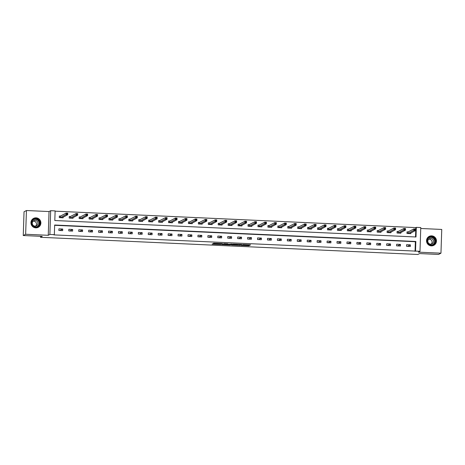 <?xml version="1.0" encoding="UTF-8"?>
<svg xmlns="http://www.w3.org/2000/svg" width="465" height="465" viewBox="0 0 465 465"><rect width="100%" height="100%" fill="white"/><g stroke="black" fill="none" stroke-linecap="round" stroke-linejoin="round"><path stroke-width="0.7" d="M241.132 245.427L248.862 245.758L250.565 244.869L242.881 244.509L245.671 244.927L242.009 244.968L244.939 245.311L241.132 245.427M35.747 227.85A5.028 4.952 62.4 0 0 40.751 221.77A5.028 4.952 62.4 0 0 33.579 218.393A5.028 4.952 62.4 0 0 35.747 227.85M431.322 245.869A5.028 4.952 62.4 0 0 436.327 239.789A5.028 4.952 62.4 0 0 429.154 236.412A5.028 4.952 62.4 0 0 431.322 245.869M213.272 243.817L212.081 244.084L212.61 244.166L220.706 244.48L222.404 243.584L213.772 243.201L213.191 243.509L213.731 243.579L221.253 243.683L220.119 244.288L213.272 243.817M54.341 234.645L49.883 234.441L50.668 210.697L55.126 210.901L54.806 220.526L415.995 236.981L416.315 227.356L420.773 227.559L419.988 251.298L415.53 251.1L415.85 241.475L54.661 225.019L54.341 234.645L53.859 234.895L415.53 251.1M419.988 251.298L418.355 252.152L440.96 253.181L438.565 254.436L419.593 253.576L417.866 254.477L40.502 237.29L42.228 236.383L23.25 235.523L25.645 234.267L48.25 235.296L49.883 234.441M231.518 244.974L240.143 245.363L241.847 244.468L233.215 244.084L231.518 244.974M229.704 244.945L221.793 244.538L224.211 243.619L227.908 243.834L227.205 244.206L227.745 244.282L232.151 244.015L230.425 244.921L229.71 244.759M23.25 235.523L24.041 211.778L26.435 210.523L25.645 234.267M440.96 253.181L441.75 229.443L420.744 228.484M40.536 236.307L40.502 237.29M415.047 251.35L415.367 241.724L54.649 225.293M410.415 244.869L406.596 244.695L406.544 246.299L410.363 246.473L410.415 244.869L407.596 246.351M400.481 244.421L396.662 244.247L396.61 245.851L400.429 246.026L400.481 244.421L397.662 245.898M390.548 243.968L386.729 243.794L386.677 245.398L390.495 245.572L390.548 243.968L387.729 245.444M380.614 243.515L376.795 243.34L376.743 244.945L380.562 245.119L380.614 243.515L377.789 244.991M370.681 243.061L366.862 242.887L366.809 244.491L370.628 244.666L370.681 243.061L367.856 244.538M360.747 242.608L356.928 242.434L356.87 244.038L360.695 244.212L360.747 242.608L357.922 244.084M350.813 242.155L346.995 241.98L346.937 243.584L350.761 243.759L350.813 242.155L347.989 243.637M340.88 241.701L337.055 241.533L337.003 243.137L340.828 243.305L340.88 241.701L338.055 243.183M330.946 241.254L327.122 241.079L327.069 242.684L330.894 242.858L330.946 241.254L328.121 242.73M321.013 240.8L317.188 240.626L317.136 242.23L320.96 242.405L321.013 240.8L318.188 242.277M311.079 240.347L307.255 240.173L307.202 241.777L311.021 241.951L311.079 240.347L308.254 241.823M301.146 239.894L297.321 239.719L297.269 241.323L301.088 241.498L301.146 239.894L298.321 241.37M291.206 239.44L287.387 239.266L287.335 240.87L291.154 241.044L291.206 239.44L288.387 240.922M281.273 238.987L277.454 238.812L277.402 240.417L281.22 240.591L281.273 238.987L278.454 240.469M271.339 238.539L267.52 238.365L267.468 239.969L271.287 240.143L271.339 238.539L268.52 240.016M261.406 238.086L257.587 237.911L257.534 239.516L261.353 239.69L261.406 238.086L258.587 239.562M251.472 237.632L247.653 237.458L247.601 239.062L251.42 239.237L251.472 237.632L248.653 239.109M241.538 237.179L237.72 237.005L237.667 238.609L241.486 238.783L241.538 237.179L238.714 238.655M231.605 236.726L227.786 236.551L227.734 238.156L231.553 238.33L231.605 236.726L228.78 238.202M221.671 236.272L217.853 236.098L217.794 237.702L221.619 237.877L221.671 236.272L218.846 237.755M211.738 235.819L207.919 235.65L207.861 237.255L211.685 237.423L211.738 235.819L208.913 237.301M201.804 235.371L197.985 235.197L197.927 236.801L201.752 236.976L201.804 235.371L198.979 236.848M191.871 234.918L188.046 234.744L187.994 236.348L191.818 236.522L191.871 234.918L189.046 236.394M181.937 234.465L178.112 234.29L178.06 235.894L181.885 236.069L181.937 234.465L179.112 235.941M172.004 234.011L168.179 233.837L168.127 235.441L171.945 235.616L172.004 234.011L169.179 235.488M162.07 233.558L158.245 233.383L158.193 234.988L162.012 235.162L162.07 233.558L159.245 235.04M152.131 233.105L148.312 232.93L148.259 234.534L152.078 234.709L152.131 233.105L149.311 234.587M142.197 232.657L138.378 232.483L138.326 234.087L142.145 234.261L142.197 232.657L139.378 234.133M132.263 232.204L128.445 232.029L128.392 233.633L132.211 233.808L132.263 232.204L129.444 233.68M122.33 231.75L118.511 231.576L118.459 233.18L122.278 233.354L122.33 231.75L119.511 233.227M112.396 231.297L108.578 231.122L108.525 232.727L112.344 232.901L112.396 231.297L109.577 232.773M102.463 230.843L98.644 230.669L98.592 232.273L102.41 232.448L102.463 230.843L99.644 232.32M92.529 230.39L88.71 230.216L88.658 231.82L92.477 231.994L92.529 230.39L89.704 231.872M82.596 229.937L78.777 229.768L78.725 231.372L82.543 231.541L82.596 229.937L79.771 231.419M72.662 229.489L68.843 229.315L68.785 230.919L72.61 231.093L72.662 229.489L69.837 230.966M62.729 229.036L58.91 228.861L58.852 230.466L62.676 230.64L62.729 229.036L59.904 230.512M415.524 236.958L415.838 227.606L55.12 211.174M408.055 231.913L407.02 231.861L406.968 233.465L410.787 233.639L410.81 232.994M398.116 231.46L397.087 231.413L397.034 233.017L400.853 233.192L400.877 232.541M388.182 231.006L387.153 230.96L387.101 232.564L390.92 232.738L390.943 232.093M378.248 230.553L377.22 230.506L377.167 232.111L380.986 232.285L381.009 231.64M368.315 230.099L367.286 230.053L367.234 231.657L371.053 231.832L371.076 231.186M358.381 229.646L357.353 229.6L357.3 231.204L361.119 231.378L361.142 230.733M348.448 229.193L347.419 229.146L347.367 230.75L351.185 230.925L351.209 230.28M338.514 228.745L337.485 228.699L337.433 230.303L341.252 230.471L341.275 229.826M328.581 228.292L327.552 228.245L327.5 229.85L331.318 230.024L331.342 229.379M318.647 227.838L317.618 227.792L317.56 229.396L321.385 229.571L321.402 228.925M308.714 227.385L307.685 227.339L307.627 228.943L311.451 229.117L311.469 228.472M298.78 226.932L297.745 226.885L297.693 228.489L301.518 228.664L301.535 228.019M288.846 226.478L287.812 226.432L287.759 228.036L291.584 228.21L291.602 227.565M278.913 226.031L277.878 225.978L277.826 227.583L281.651 227.757L281.668 227.112M268.979 225.577L267.945 225.531L267.892 227.135L271.711 227.309L271.734 226.658M259.046 225.124L258.011 225.077L257.959 226.682L261.778 226.856L261.801 226.211M249.106 224.671L248.078 224.624L248.025 226.228L251.844 226.403L251.867 225.757M239.173 224.217L238.144 224.171L238.092 225.775L241.91 225.949L241.934 225.304M229.239 223.764L228.21 223.717L228.158 225.322L231.977 225.496L232 224.851M219.306 223.31L218.277 223.264L218.225 224.868L222.043 225.043L222.067 224.397M209.372 222.863L208.343 222.816L208.291 224.421L212.11 224.589L212.133 223.944M199.439 222.41L198.41 222.363L198.357 223.967L202.176 224.142L202.199 223.496M189.505 221.956L188.476 221.91L188.424 223.514L192.243 223.688L192.266 223.043M179.571 221.503L178.543 221.456L178.484 223.061L182.309 223.235L182.327 222.59M169.638 221.049L168.609 221.003L168.551 222.607L172.376 222.781L172.393 222.136M159.704 220.596L158.67 220.55L158.617 222.154L162.442 222.328L162.459 221.683M149.771 220.148L148.736 220.096L148.684 221.7L152.508 221.875L152.526 221.23M139.837 219.695L138.803 219.649L138.75 221.253L142.575 221.427L142.592 220.776M129.904 219.242L128.869 219.195L128.817 220.799L132.635 220.974L132.659 220.329M119.97 218.788L118.935 218.742L118.883 220.346L122.702 220.52L122.725 219.875M110.031 218.335L109.002 218.288L108.95 219.893L112.768 220.067L112.792 219.422M100.097 217.882L99.068 217.835L99.016 219.439L102.835 219.614L102.858 218.969M90.164 217.428L89.135 217.382L89.082 218.986L92.901 219.16L92.924 218.515M80.23 216.981L79.201 216.934L79.149 218.538L82.968 218.707L82.991 218.062M70.296 216.527L69.268 216.481L69.215 218.085L73.034 218.259L73.057 217.614M60.363 216.074L59.334 216.027L59.282 217.632L63.101 217.806L63.124 217.161M48.25 235.296L49.04 211.552L26.435 210.523M49.04 211.552L50.668 210.697M415.838 227.606L416.315 227.356M415.367 241.724L415.85 241.475M245.102 245.003L248.885 245.119L249.542 244.776M232.552 244.427L236.255 244.596M238.87 245.282L240.486 244.439L237.278 244.462L236.243 245.02L238.87 245.282M236.284 244.404L236.604 244.183M226.496 244.154L222.834 243.986M226.502 244.573L230.245 244.514L226.502 244.573L226.519 243.974M226.519 243.933L226.885 243.741M410.211 233.616L410.217 233.308M407.026 233.471L407.015 232.047M409.758 233.593L415.396 230.594L413.809 230.524L413.862 228.919L408.189 231.89L407.073 232.018M414.449 229.355L413.862 228.919L415.454 228.989L415.396 230.594L415.082 229.385L414.449 229.355L414.425 229.995L415.059 230.024M414.425 229.995L407.997 233.517M415.082 229.385L415.454 228.989M427.614 242.899A4.348 4.29 -117.6 0 1 429.387 237.051A4.348 4.29 -117.6 0 1 435.205 238.905A4.348 4.29 -117.6 0 1 433.432 244.753A4.348 4.29 -117.6 0 1 427.614 242.899M434.874 239.08A4.028 3.97 62.4 0 0 429.491 237.359A4.028 3.97 62.4 0 0 427.847 242.777A4.028 3.97 62.4 0 0 433.229 244.497A4.028 3.97 62.4 0 0 434.874 239.08M428.666 239.237A2.866 2.825 -117.6 0 1 431.218 244.102M428.16 242.608A2.866 2.825 -117.6 0 1 429.329 238.754A2.866 2.825 -117.6 0 1 433.165 239.975A2.866 2.825 -117.6 0 1 431.991 243.834A2.866 2.825 -117.6 0 1 428.16 242.608M432.002 245.851A4.993 4.923 62.4 0 0 435.763 238.609A4.993 4.923 62.4 0 0 427.678 237.592M35.979 218.55A4.348 4.29 -117.6 0 1 40.13 223.078A4.348 4.29 -117.6 0 1 35.689 227.216A4.348 4.29 -117.6 0 1 31.533 222.689A4.348 4.29 -117.6 0 1 35.979 218.55M35.654 226.92A4.028 3.97 62.4 0 0 39.664 222.049A4.028 3.97 62.4 0 0 33.916 219.341A4.028 3.97 62.4 0 0 35.654 226.92M33.091 221.218A2.866 2.825 -117.6 0 1 35.642 226.083M35.183 220.422A2.866 2.825 -117.6 0 1 36.415 225.816A2.866 2.825 -117.6 0 1 32.323 223.886A2.866 2.825 -117.6 0 1 35.183 220.422M36.427 227.833A4.993 4.923 62.4 0 0 40.647 221.817A4.993 4.923 62.4 0 0 32.102 219.579M400.278 233.163L400.284 232.855M397.093 233.017L397.081 231.593M399.801 233.105L405.463 230.14L403.87 230.07L403.928 228.466L398.249 231.436L397.139 231.564M404.509 228.902L403.928 228.466L405.515 228.536L405.463 230.14L405.149 228.931L404.509 228.902L404.492 229.541L405.125 229.571M404.492 229.541L398.063 233.064M405.149 228.931L405.515 228.536M390.344 232.709L390.35 232.401M387.159 232.564L387.147 231.14M389.891 232.692L395.529 229.687L393.936 229.617L393.995 228.013L388.316 230.983L387.206 231.111M394.576 228.449L393.995 228.013L395.581 228.083L395.529 229.687L395.215 228.478L394.576 228.449L394.558 229.094L395.192 229.123M394.558 229.094L388.13 232.61M395.215 228.478L395.581 228.083M380.405 232.256L380.417 231.948M377.225 232.111L377.214 230.692M379.957 232.238L385.595 229.233L384.003 229.164L384.055 227.559L378.382 230.53L377.272 230.657M384.642 227.995L384.055 227.559L385.648 227.629L385.595 229.233L385.282 228.024L384.642 227.995L384.625 228.641L385.258 228.67M384.625 228.641L378.196 232.157M385.282 228.024L385.648 227.629M370.471 231.803L370.483 231.494M367.292 231.657L367.28 230.239M370.024 231.785L375.662 228.786L374.069 228.71L374.122 227.106L368.449 230.076L367.338 230.21M374.709 227.542L374.122 227.106L375.714 227.182L375.662 228.786L375.348 227.571L374.709 227.542L374.691 228.187L375.325 228.216M374.691 228.187L368.263 231.704M375.348 227.571L375.714 227.182M360.538 231.355L360.549 231.041M357.358 231.21L357.347 229.786M360.09 231.332L365.728 228.332L364.136 228.257L364.188 226.653L358.515 229.623L357.405 229.756M364.775 227.094L364.188 226.653L365.781 226.728L365.728 228.332L365.414 227.123L364.775 227.094L364.758 227.734L365.391 227.763M364.758 227.734L358.329 231.25M365.414 227.123L365.781 226.728M350.604 230.902L350.616 230.588M347.419 230.756L347.413 229.332M350.133 230.843L355.795 227.879L354.202 227.804L354.254 226.199L348.581 229.175L347.471 229.303M354.842 226.641L354.254 226.199L355.847 226.275L355.795 227.879L355.481 226.67L354.842 226.641L354.818 227.28L355.458 227.309M354.818 227.28L348.395 230.797M355.481 226.67L355.847 226.275M340.671 230.448L340.682 230.14M337.485 230.303L337.48 228.879M340.223 230.425L345.861 227.426L344.269 227.356L344.321 225.752L338.648 228.722L337.538 228.85M344.908 226.188L344.321 225.752L345.914 225.821L345.861 227.426L345.547 226.217L344.908 226.188L344.885 226.827L345.524 226.856M344.885 226.827L338.462 230.349M345.547 226.217L345.914 225.821M330.737 229.995L330.749 229.687M327.552 229.85L327.546 228.425M330.29 229.977L335.928 226.972L334.335 226.903L334.387 225.298L328.714 228.269L327.604 228.396M334.974 225.734L334.387 225.298L335.98 225.368L335.928 226.972L335.614 225.763L334.974 225.734L334.951 226.374L335.591 226.403M334.951 226.374L328.528 229.896M335.614 225.763L335.98 225.368M320.803 229.541L320.815 229.233M317.618 229.396L317.612 227.978M320.35 229.524L325.994 226.519L324.401 226.449L324.454 224.845L318.781 227.815L317.671 227.943M325.041 225.281L324.454 224.845L326.046 224.915L325.994 226.519L325.674 225.31L325.041 225.281L325.018 225.926L325.657 225.955M325.018 225.926L318.595 229.443M325.674 225.31L326.046 224.915M310.87 229.088L310.882 228.78M307.685 228.943L307.673 227.525M310.417 229.071L316.06 226.071L314.468 225.996L314.52 224.392L308.847 227.362L307.731 227.49M315.107 224.828L314.52 224.392L316.113 224.467L316.06 226.071L315.741 224.857L315.107 224.828L315.084 225.473L315.723 225.502M315.084 225.473L308.661 228.989M315.741 224.857L316.113 224.467M300.936 228.641L300.948 228.327M297.751 228.495L297.74 227.071M300.483 228.617L306.127 225.618L304.534 225.542L304.587 223.938L298.914 226.908L297.798 227.042M305.174 224.38L304.587 223.938L306.179 224.014L306.127 225.618L305.807 224.409L305.174 224.38L305.15 225.019L305.79 225.048M305.15 225.019L298.728 228.536M305.807 224.409L306.179 224.014M291.003 228.187L291.014 227.873M287.818 228.042L287.806 226.618M290.526 228.129L296.193 225.165L294.601 225.089L294.653 223.485L288.98 226.461L287.864 226.589M295.24 223.927L294.653 223.485L296.246 223.56L296.193 225.165L295.874 223.956L295.24 223.927L295.217 224.566L295.856 224.595M295.217 224.566L288.794 228.083M295.874 223.956L296.246 223.56M281.069 227.734L281.081 227.426M277.884 227.588L277.872 226.164M280.616 227.711L286.254 224.711L284.667 224.642L284.719 223.037L279.047 226.007L277.931 226.135M285.307 223.473L284.719 223.037L286.312 223.107L286.254 224.711L285.94 223.502L285.307 223.473L285.283 224.113L285.917 224.142M285.283 224.113L278.861 227.635M285.94 223.502L286.312 223.107M271.136 227.28L271.142 226.972M267.95 227.135L267.939 225.711M270.682 227.257L276.32 224.258L274.734 224.188L274.786 222.584L269.113 225.554L267.997 225.682M275.373 223.02L274.786 222.584L276.379 222.654L276.32 224.258L276.007 223.049L275.373 223.02L275.35 223.659L275.983 223.688M275.35 223.659L268.921 227.182M276.007 223.049L276.379 222.654M261.202 226.827L261.208 226.519M258.017 226.682L258.005 225.258M260.749 226.81L266.387 223.805L264.794 223.735L264.852 222.131L259.174 225.101L258.063 225.229M265.434 222.566L264.852 222.131L266.439 222.2L266.387 223.805L266.073 222.596L265.434 222.566L265.416 223.212L266.05 223.241M265.416 223.212L258.988 226.728M266.073 222.596L266.439 222.2M251.269 226.374L251.274 226.066M248.083 226.228L248.072 224.81M250.815 226.356L256.453 223.351L254.861 223.281L254.919 221.677L249.24 224.647L248.13 224.775M255.5 222.113L254.919 221.677L256.506 221.747L256.453 223.351L256.139 222.142L255.5 222.113L255.483 222.758L256.116 222.787M255.483 222.758L249.054 226.275M256.139 222.142L256.506 221.747M241.329 225.92L241.341 225.612M238.15 225.775L238.138 224.357M240.858 225.868L246.52 222.904L244.927 222.828L244.979 221.224L239.306 224.194L238.196 224.328M245.567 221.66L244.979 221.224L246.572 221.299L246.52 222.904L246.206 221.689L245.567 221.66L245.549 222.305L246.183 222.334M245.549 222.305L239.12 225.821M246.206 221.689L246.572 221.299M231.396 225.473L231.407 225.159M228.216 225.327L228.205 223.903M230.948 225.449L236.586 222.45L234.994 222.375L235.046 220.77L229.373 223.741L228.263 223.874M235.633 221.212L235.046 220.77L236.639 220.846L236.586 222.45L236.272 221.241L235.633 221.212L235.616 221.852L236.249 221.881M235.616 221.852L229.187 225.368M236.272 221.241L236.639 220.846M221.462 225.019L221.474 224.705M218.283 224.874L218.271 223.45M221.015 224.996L226.653 221.997L225.06 221.921L225.112 220.317L219.439 223.293L218.329 223.421M225.699 220.759L225.112 220.317L226.705 220.393L226.653 221.997L226.339 220.788L225.699 220.759L225.682 221.398L226.316 221.427M225.682 221.398L219.253 224.915M226.339 220.788L226.705 220.393M211.529 224.566L211.54 224.258M208.343 224.421L208.337 222.997M211.081 224.543L216.719 221.543L215.126 221.474L215.179 219.869L209.506 222.84L208.396 222.968M215.766 220.305L215.179 219.869L216.771 219.939L216.719 221.543L216.405 220.334L215.766 220.305L215.743 220.945L216.382 220.974M215.743 220.945L209.32 224.467M216.405 220.334L216.771 219.939M201.595 224.113L201.607 223.805M198.41 223.967L198.404 222.543M201.147 224.095L206.786 221.09L205.193 221.02L205.245 219.416L199.572 222.386L198.462 222.514M205.832 219.852L205.245 219.416L206.838 219.486L206.786 221.09L206.472 219.881L205.832 219.852L205.809 220.491L206.448 220.52M205.809 220.491L199.386 224.014M206.472 219.881L206.838 219.486M191.661 223.659L191.673 223.351M188.476 223.514L188.47 222.096M191.214 223.642L196.852 220.637L195.259 220.567L195.312 218.963L189.639 221.933L188.528 222.061M195.899 219.399L195.312 218.963L196.904 219.032L196.852 220.637L196.538 219.428L195.899 219.399L195.875 220.044L196.515 220.073M195.875 220.044L189.453 223.56M196.538 219.428L196.904 219.032M181.728 223.206L181.739 222.898M178.543 223.061L178.537 221.642M181.274 223.188L186.918 220.189L185.326 220.114L185.378 218.509L179.705 221.48L178.595 221.607M185.965 218.945L185.378 218.509L186.971 218.585L186.918 220.189L186.599 218.974L185.965 218.945L185.942 219.59L186.581 219.62M185.942 219.59L179.519 223.107M186.599 218.974L186.971 218.585M171.794 222.758L171.806 222.444M168.609 222.613L168.597 221.189M171.341 222.735L176.985 219.736L175.392 219.66L175.445 218.056L169.772 221.026L168.656 221.16M176.032 218.498L175.445 218.056L177.037 218.131L176.985 219.736L176.665 218.527L176.032 218.498L176.008 219.137L176.648 219.166M176.008 219.137L169.585 222.654M176.665 218.527L177.037 218.131M161.861 222.305L161.872 221.991M158.675 222.16L158.664 220.736M161.407 222.282L167.051 219.282L165.459 219.207L165.511 217.603L159.838 220.579L158.722 220.706M166.098 218.044L165.511 217.603L167.104 217.678L167.051 219.282L166.732 218.073L166.098 218.044L166.075 218.684L166.714 218.713M166.075 218.684L159.652 222.2M166.732 218.073L167.104 217.678M151.927 221.852L151.939 221.543M148.742 221.706L148.73 220.282M151.474 221.828L157.118 218.829L155.525 218.759L155.577 217.155L149.904 220.125L148.788 220.253M156.164 217.591L155.577 217.155L157.17 217.225L157.118 218.829L156.798 217.62L156.164 217.591L156.141 218.23L156.781 218.259M156.141 218.23L149.718 221.753M156.798 217.62L157.17 217.225M141.994 221.398L142.005 221.09M138.808 221.253L138.797 219.829M141.54 221.375L147.178 218.376L145.591 218.306L145.644 216.702L139.971 219.672L138.855 219.8M146.231 217.138L145.644 216.702L147.236 216.771L147.178 218.376L146.864 217.167L146.231 217.138L146.208 217.777L146.847 217.806M146.208 217.777L139.785 221.299M146.864 217.167L147.236 216.771M132.06 220.945L132.066 220.637M128.875 220.799L128.863 219.375M131.607 220.927L137.245 217.922L135.658 217.853L135.71 216.248L130.037 219.218L128.921 219.346M136.297 216.684L135.71 216.248L137.303 216.318L137.245 217.922L136.931 216.713L136.297 216.684L136.274 217.329L136.908 217.358M136.274 217.329L129.845 220.846M136.931 216.713L137.303 216.318M122.126 220.491L122.132 220.183M118.941 220.346L118.93 218.928M121.673 220.474L127.311 217.469L125.719 217.399L125.777 215.795L120.098 218.765L118.988 218.893M126.358 216.231L125.777 215.795L127.369 215.865L127.311 217.469L126.997 216.26L126.358 216.231L126.341 216.876L126.974 216.905M126.341 216.876L119.912 220.393M126.997 216.26L127.369 215.865M112.193 220.038L112.199 219.73M109.008 219.899L108.996 218.474M111.74 220.021L117.378 217.021L115.785 216.946L115.843 215.342L110.164 218.312L109.054 218.445M116.424 215.777L115.843 215.342L117.43 215.417L117.378 217.021L117.064 215.806L116.424 215.777L116.407 216.423L117.041 216.452M116.407 216.423L109.978 219.939M117.064 215.806L117.43 215.417M102.254 219.59L102.265 219.277M99.074 219.445L99.062 218.021M101.806 219.567L107.444 216.568L105.851 216.492L105.904 214.888L100.231 217.858L99.121 217.992M106.491 215.33L105.904 214.888L107.496 214.964L107.444 216.568L107.13 215.359L106.491 215.33L106.473 215.969L107.107 215.998M106.473 215.969L100.045 219.486M107.13 215.359L107.496 214.964M92.32 219.137L92.332 218.823M89.141 218.992L89.129 217.568M91.872 219.114L97.511 216.115L95.918 216.039L95.97 214.435L90.297 217.411L89.187 217.539M96.557 214.877L95.97 214.435L97.563 214.51L97.511 216.115L97.197 214.906L96.557 214.877L96.54 215.516L97.173 215.545M96.54 215.516L90.111 219.032M97.197 214.906L97.563 214.51M82.386 218.684L82.398 218.376M79.207 218.538L79.195 217.114M81.916 218.626L87.577 215.661L85.984 215.591L86.037 213.987L80.364 216.957L79.253 217.085M86.624 214.423L86.037 213.987L87.629 214.057L87.577 215.661L87.263 214.452L86.624 214.423L86.606 215.063L87.24 215.092M86.606 215.063L80.178 218.585M87.263 214.452L87.629 214.057M72.453 218.23L72.464 217.922M69.268 218.085L69.262 216.661M72.005 218.213L77.643 215.208L76.051 215.138L76.103 213.534L70.43 216.504L69.32 216.632M76.69 213.97L76.103 213.534L77.696 213.604L77.643 215.208L77.329 213.999L76.69 213.97L76.667 214.609L77.306 214.638M76.667 214.609L70.244 218.131M77.329 213.999L77.696 213.604M62.519 217.777L62.531 217.469M59.334 217.632L59.328 216.213M62.072 217.76L67.71 214.754L66.117 214.685L66.17 213.08L60.497 216.051L59.386 216.179M66.757 213.516L66.17 213.08L67.762 213.15L67.71 214.754L67.396 213.545L66.757 213.516L66.733 214.162L67.373 214.191M66.733 214.162L60.311 217.678M67.396 213.545L67.762 213.15M248.885 245.119L248.862 245.758M248.165 245.142L248.147 245.782M240.161 244.857L240.143 245.363M232.064 244.689L232.052 245.049M236.284 244.352L236.267 244.997M222.34 244.241L222.328 244.607M227.228 243.759L227.211 244.201L227.222 243.759M230.442 244.375L230.425 244.921M226.914 243.741L226.891 244.369M217.62 243.323L217.608 243.701M216.899 243.288L216.888 243.718M213.743 243.212L213.731 243.579M220.724 243.974L220.706 244.48M212.621 243.823L212.61 244.166M408.189 231.89L408.131 233.494M408.101 231.907L408.049 233.511M429.247 237.499A4.028 3.97 -117.6 0 1 434.374 239.341A4.028 3.97 -117.6 0 1 432.973 244.619M432.148 244.875A3.894 3.842 62.4 0 0 434.211 239.429A3.894 3.842 62.4 0 0 428.567 238.034M33.672 219.48A4.028 3.97 -117.6 0 1 39.13 222.171A4.028 3.97 -117.6 0 1 37.398 226.6M36.572 226.856A3.894 3.842 62.4 0 0 35.369 219.317A3.894 3.842 62.4 0 0 32.992 220.015M398.249 231.436L398.197 233.041M398.168 231.454L398.116 233.058M388.316 230.983L388.263 232.587M388.234 231L388.182 232.605M378.382 230.53L378.33 232.134M378.301 230.547L378.248 232.151M368.449 230.076L368.396 231.68M368.367 230.094L368.315 231.698M358.515 229.623L358.463 231.227M358.434 229.64L358.381 231.245M348.581 229.175L348.529 230.78M348.5 229.187L348.448 230.791M338.648 228.722L338.596 230.326M338.567 228.739L338.514 230.344M328.714 228.269L328.662 229.873M328.633 228.286L328.581 229.89M318.781 227.815L318.728 229.419M318.699 227.833L318.647 229.437M308.847 227.362L308.795 228.966M308.766 227.379L308.714 228.983M298.914 226.908L298.861 228.513M298.832 226.926L298.78 228.53M288.98 226.461L288.928 228.065M288.899 226.472L288.841 228.077M279.047 226.007L278.988 227.612M278.965 226.025L278.907 227.629M269.113 225.554L269.055 227.158M269.026 225.572L268.973 227.176M259.174 225.101L259.121 226.705M259.092 225.118L259.04 226.722M249.24 224.647L249.188 226.252M249.159 224.665L249.106 226.269M239.306 224.194L239.254 225.798M239.225 224.211L239.173 225.816M229.373 223.741L229.321 225.345M229.292 223.758L229.239 225.362M219.439 223.293L219.387 224.897M219.358 223.305L219.306 224.909M209.506 222.84L209.453 224.444M209.424 222.857L209.372 224.461M199.572 222.386L199.52 223.991M199.491 222.404L199.439 224.008M189.639 221.933L189.586 223.537M189.557 221.95L189.505 223.555M179.705 221.48L179.653 223.084M179.624 221.497L179.571 223.101M169.772 221.026L169.719 222.63M169.69 221.044L169.638 222.648M159.838 220.579L159.786 222.183M159.757 220.59L159.704 222.194M149.904 220.125L149.852 221.729M149.823 220.143L149.765 221.747M139.971 219.672L139.913 221.276M139.889 219.689L139.831 221.294M130.037 219.218L129.979 220.823M129.95 219.236L129.898 220.84M120.098 218.765L120.046 220.369M120.017 218.782L119.964 220.387M110.164 218.312L110.112 219.916M110.083 218.329L110.031 219.933M100.231 217.858L100.178 219.463M100.149 217.876L100.097 219.48M90.297 217.411L90.245 219.015M90.216 217.422L90.164 219.027M80.364 216.957L80.311 218.562M80.282 216.975L80.23 218.579M70.43 216.504L70.378 218.108M70.349 216.521L70.296 218.126M60.497 216.051L60.444 217.655M60.415 216.068L60.363 217.672M236.261 244.375L236.243 245.02M226.502 243.951L226.478 244.596M433.723 245.328L433.304 245.543M429.09 236.476L428.672 236.697M33.515 218.463L33.096 218.678M38.147 227.309L37.729 227.53"/></g></svg>
